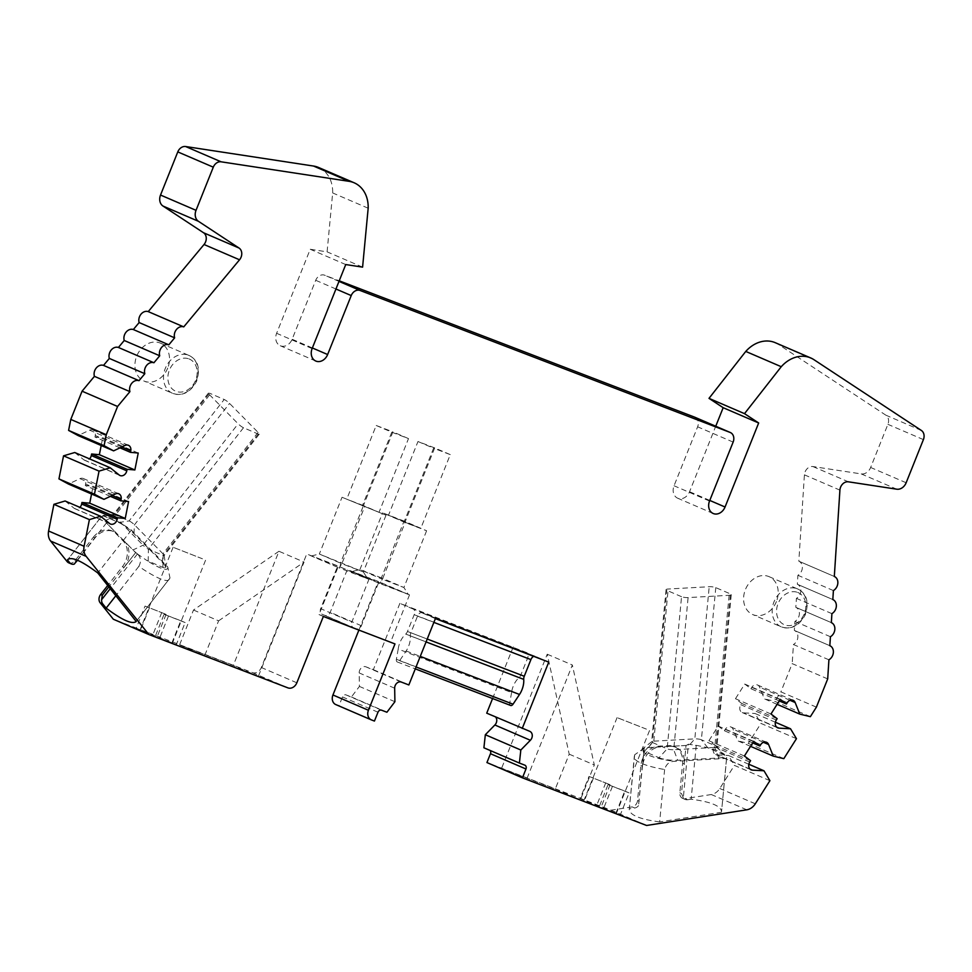 <?xml version="1.0" encoding="UTF-8"?>
<svg xmlns="http://www.w3.org/2000/svg" width="972" height="972" viewBox="0 0 972 972"><rect width="100%" height="100%" fill="white"/><g stroke="black" fill="none" stroke-linecap="round" stroke-linejoin="round"><path stroke-width="0.73" stroke-dasharray="4.86 3.65" d="M342.035 497.263L386.03 515.196L342.035 497.263L319.338 554.016L363.334 571.949L367.744 578.862L368.935 579.324L351.84 622.068L320.663 608.654L337.758 565.898L306.739 553.991L261.334 667.509A7.934 6.391 -66.7 0 1 252.416 672.588L113.347 619.237M363.443 505.598L346.737 499.183L379.031 512.305L363.443 505.598L392.919 431.884L376.213 425.481L346.737 499.183M404.097 521.065L382.616 512.827L405.13 522.523L426.611 530.761L404.097 521.065L381.401 577.83L403.915 587.513L408.313 594.427L378.485 582.981L347.308 569.568L330.213 612.311A4.763 3.839 -66.7 0 1 324.867 615.361L322.473 614.45A4.763 3.839 -66.7 0 1 322.364 614.401A4.763 3.839 -66.7 0 1 320.663 608.654M404.097 521.915L420.803 528.331L388.508 515.209L404.097 521.915L433.573 448.214L450.279 454.617L420.803 528.331M608.059 784.611L629.103 792.897L620.258 815.01L615.92 813.139L624.765 791.026L608.059 784.611L599.214 806.724L620.258 815.01M612.396 786.482L603.551 808.595M589.02 776.421L610.076 784.696L589.02 776.421L580.175 798.534L615.92 813.139M605.726 782.837L596.881 804.95M643.974 748.161L638.531 805.654L644.266 747.784L660.146 746.897A19.051 15.333 113.3 0 0 642.516 766.288L644.266 747.784A34.142 7.545 5.4 0 0 643.986 748.209L634.692 754.782L634.315 756.471A46.049 10.182 5.4 0 0 634.218 756.957A46.049 10.182 5.4 0 0 664.617 769.52C666.148 764.223 669.356 761.489 674.216 761.319L726.546 758.391A46.049 10.182 5.4 0 0 726.643 757.917A46.049 10.182 5.4 0 0 707.324 747.626L697.58 745.585A46.049 10.182 5.4 0 0 696.231 745.354L688.395 744.236L683.316 797.854A6.354 5.115 113.3 0 0 685.224 799.47A6.354 5.115 113.3 0 0 687.617 799.749L685.017 798.632A6.354 5.115 -66.7 0 1 682.623 798.352A6.354 5.115 -66.7 0 1 679.841 792.812L682.636 763.251A19.051 15.333 -66.7 0 0 674.301 746.63A19.051 15.333 -66.7 0 0 668.505 745.633L658.494 746.192A19.051 15.333 113.3 0 0 640.864 765.584L637.571 800.478A6.354 5.115 -66.7 0 1 632.152 806.894L611.084 810.186L486.936 762.558M697.58 745.585A13.523 2.989 5.4 0 0 695.442 745.39M77.298 560.151L107.637 521.429L101.1 517.031A46.049 8.517 38.1 0 1 101.246 516.8L67.712 559.605M101.647 517.59A13.523 2.503 38.1 0 1 101.246 516.8L103.518 515.986A46.049 8.517 38.1 0 1 131.402 530.068L167.779 567.028L169.991 578.036L136.445 621.169M670.158 746.338A19.051 15.333 -66.7 0 1 675.941 747.347A19.051 15.333 -66.7 0 1 684.288 763.956L686.038 745.451L670.158 746.338L668.505 745.633M696.231 745.354L691.141 799.203C710.775 801.779 720.92 805.934 721.552 811.656L726.546 758.391M664.617 769.52L659.66 821.899L721.443 812.252M659.66 821.899C640.026 819.323 629.892 815.168 629.249 809.445L634.315 756.471M164.086 614.292L185.142 622.566L176.297 644.679L171.947 642.808L180.792 620.695L164.086 614.292L155.241 636.405L176.297 644.679M168.423 616.163L159.59 638.276M145.047 606.091L166.103 614.377L145.047 606.091L136.202 628.204L171.947 642.808M161.765 612.506L152.92 634.619M77.529 560.249L95.037 537.893A19.051 15.333 -66.7 0 1 113.603 531.599A19.051 15.333 -66.7 0 1 117.612 534.357L106.58 523.155A34.142 6.318 38.1 0 1 106.58 523.106L107.637 521.429M169.14 579.433A46.049 8.517 38.1 0 1 168.97 579.701A46.049 8.517 38.1 0 1 138.826 566.384C141.365 561.537 140.952 557.442 137.574 554.076L137.234 553.797A34.142 6.318 38.1 0 1 135.618 552.643L124.064 567.393A19.051 15.333 113.3 0 0 124.574 541.44L135.618 552.643L108.876 586.796M138.826 566.384L115.947 595.605M131.402 530.068L97.795 572.982M102.801 515.5L103.518 515.986A13.523 2.503 38.1 0 1 104.016 516.193L118.742 522.523A13.523 2.503 38.1 0 1 133.942 533.652L162.458 562.618A13.523 2.503 38.1 0 1 165.823 567.259A13.523 2.503 38.1 0 1 162.907 567.405L148.194 561.063A13.523 2.503 38.1 0 1 146.213 560.079L137.574 554.076M101.1 517.031L67.979 559.325M386.03 515.196L363.334 571.949L341.852 563.711L339.094 567.879L367.744 578.862L340.03 566.931L311.392 555.948L339.094 567.879L337.904 567.417L319.035 614.583L353.65 627.863A4.763 3.839 -66.7 0 1 353.529 627.815A4.763 3.839 -66.7 0 1 351.84 622.068M398.204 649.065A15.88 9.416 111 0 1 405.725 634.072A4.763 2.831 111 0 0 407.475 631.472L414.193 614.681A4.763 2.831 111 0 0 413.367 609.14L526.751 652.637A4.763 2.831 111 0 1 527.577 658.178L520.858 674.969A4.763 2.831 111 0 1 519.097 677.569A15.88 9.416 -69 0 0 511.588 692.562L398.204 649.065L396.394 659.271A3.171 1.883 111 0 0 397.281 661.956A3.171 1.883 111 0 0 399.662 660.681L406.138 650.973A15.88 9.416 111 0 0 410.342 635.882A4.763 2.831 111 0 1 410.877 632.76L417.523 616.114A4.763 2.831 111 0 1 421.836 612.785A4.763 2.831 111 0 1 421.897 612.81L535.268 656.307A4.763 2.831 111 0 0 535.207 656.282A4.763 2.831 111 0 0 533.725 656.343M511.588 692.562L509.778 702.768A3.171 1.883 -69 0 0 510.665 705.465M378.485 582.981L361.377 625.737A4.763 3.839 -66.7 0 1 356.031 628.787L390.647 642.055L409.516 594.888L351.973 571.512L359.919 569.58L381.401 577.83L380.611 582.507M137.502 553.858L110.31 588.582M691.141 799.203L687.617 799.749M688.395 744.236L686.22 745.488A34.142 7.545 5.4 0 0 686.038 745.451L681.494 793.517L679.841 792.812M683.316 797.854L681.494 793.517M638.531 805.654A6.354 5.115 113.3 0 1 634.752 808.011L629.358 808.862M681.542 596.699L666.828 590.356A4.763 1.057 -174.6 0 1 666.051 589.688A4.763 1.057 -174.6 0 1 668.189 589.02L709.208 586.724A4.763 1.057 -174.6 0 1 715.781 587.623L730.494 593.953A4.763 1.057 -174.6 0 1 731.272 594.633A4.763 1.057 -174.6 0 1 729.122 595.301L688.103 597.586A4.763 1.057 -174.6 0 1 681.542 596.699L667.144 748.841L659.052 757.747L644.327 751.405A13.523 2.989 5.4 0 1 642.893 750.627L642.541 748.865L643.768 748.282M659.052 757.747A13.523 2.989 5.4 0 0 677.678 760.286L718.697 757.99A13.523 2.989 5.4 0 0 724.505 755.39A13.523 2.989 5.4 0 0 722.597 754.187L707.871 747.857A13.523 2.989 5.4 0 0 707.324 747.626M593.357 778.293L584.512 800.406L580.175 798.534M629.103 792.897L624.765 791.026M729.122 595.301L714.736 747.444L673.718 749.728L677.678 760.286M707.871 747.857L701.383 739.765L716.109 746.095L722.597 754.187M715.781 587.623L701.383 739.765A4.763 1.057 5.4 0 0 694.822 738.866L653.804 741.162A4.763 1.057 5.4 0 0 651.799 741.6A4.763 1.057 5.4 0 0 651.653 741.83A4.763 1.057 5.4 0 0 652.431 742.499L667.144 748.841A4.763 1.057 5.4 0 0 673.718 749.728L688.103 597.586M162.458 562.618L162.98 553.797L134.464 524.819A4.763 0.875 38.1 0 0 129.118 520.907L114.392 514.565L104.016 516.193M209.636 394.851L114.55 516.254A4.763 0.875 38.1 0 1 113.396 514.431A4.763 0.875 38.1 0 1 113.566 514.358A4.763 0.875 38.1 0 1 114.392 514.565L209.478 393.162A4.763 0.875 -141.9 0 0 208.482 393.028A4.763 0.875 -141.9 0 0 209.636 394.851L238.152 423.816A4.763 0.875 -141.9 0 0 243.51 427.729L258.224 434.071A4.763 0.875 -141.9 0 0 259.22 434.205A4.763 0.875 -141.9 0 0 258.066 432.382L229.55 403.416A4.763 0.875 -141.9 0 0 224.192 399.492L209.478 393.162M526.751 652.637L399.881 603.333L373.345 669.672L365.885 666.816A5.553 4.471 113.3 0 0 359.166 672.928L359.421 686.426L351.414 696.96L346.044 694.907A3.171 2.552 113.3 0 0 342.484 696.936L338.949 705.781L335.96 704.639M492.585 698.528L513.265 646.83M548.755 662.114L535.268 656.307M495.574 716.984A5.553 4.471 113.3 0 0 494.323 716.085A5.553 4.471 113.3 0 0 494.189 716.036L486.729 713.169M490.131 750.469A3.171 2.552 113.3 0 0 489.341 749.886A3.171 2.552 113.3 0 0 489.268 749.849L483.898 747.796M501.552 768.415L555.267 789.021L569.203 754.163L547.236 654.205L501.552 768.415L526.666 779.216L572.35 665.006L594.317 764.976L580.369 799.822L526.666 779.216M547.236 654.205L572.35 665.006M555.267 789.021L580.369 799.822M569.203 754.163L594.317 764.976M599.214 806.724L584.512 800.406M646.587 825.471L611.084 810.186M718.697 757.99L714.736 747.444A4.763 1.057 5.4 0 0 716.874 746.775A4.763 1.057 5.4 0 0 716.777 746.52A4.763 1.057 5.4 0 0 716.109 746.095L730.494 593.953M686.22 745.488L648.227 747.602A13.523 2.989 5.4 0 0 643.986 748.209M769.909 780.674L734.407 765.389L719.79 788.511A12.709 10.218 -66.7 0 1 711.31 794.525L685.017 798.632M748.829 764.259L728.49 755.499L734.407 765.389M750.591 760.675L715.088 745.39L714.25 746.727A5.553 4.471 113.3 0 0 715.659 754.551A5.553 4.471 113.3 0 0 716.899 754.843L728.49 755.499M744.406 756.009L708.916 740.725L715.088 745.39M753.689 741.332L718.187 726.06L708.916 740.725M752.692 742.912L724.371 730.725L718.187 726.06M750.53 746.326L737.76 740.834L733.095 729.231A5.553 4.471 113.3 0 0 731.017 727.007A5.553 4.471 113.3 0 0 725.209 729.389L724.371 730.725M783.821 758.658L748.318 743.386L737.76 740.834M796.457 738.671L760.954 723.399L748.318 743.386M775.389 722.257L755.037 713.497L760.954 723.399M777.15 718.673L741.648 703.388L740.81 704.724A5.553 4.471 113.3 0 0 742.207 712.549A5.553 4.471 113.3 0 0 743.459 712.841L755.037 713.497M770.966 714.007L735.464 698.722L741.648 703.388M780.237 699.342L744.734 684.057L735.464 698.722M779.24 700.909L750.919 688.723L744.734 684.057M777.078 704.323L764.308 698.832L759.654 687.228A5.553 4.471 113.3 0 0 757.565 685.005A5.553 4.471 113.3 0 0 751.757 687.386L750.919 688.723M810.381 716.668L774.878 701.383L764.308 698.832M816.395 707.142L780.893 691.857L774.878 701.383M827.694 678.906L792.192 663.621L780.893 691.857M828.922 659.806L793.431 644.521L792.192 663.621M149.396 607.962L140.551 630.075L136.202 628.204M185.142 622.566L180.792 620.695M311.392 555.948L319.338 554.016L341.852 563.711L364.549 506.947M340.03 566.931L340.82 562.253L363.516 505.501M337.904 567.417L306.739 553.991M368.935 579.324L337.758 565.898M390.647 642.055L394.972 643.926M319.035 614.583L323.36 616.455M351.973 571.512L379.675 583.443L382.421 579.276L359.919 569.58L382.616 512.827M426.611 530.761L403.915 587.513L382.421 579.276L405.13 522.523M409.516 594.888L378.339 581.475L347.308 569.568M120.006 447.849L94.964 437.06L95.268 435.529A5.553 4.471 113.3 0 0 92.935 430.025A5.553 4.471 113.3 0 0 89.594 430.159L78.124 435.578M138.231 453.037L102.728 437.752L94.964 437.06M101.197 445.504L102.728 437.752M74.747 452.515L83.714 459.732A5.553 4.471 113.3 0 0 84.552 460.242A5.553 4.471 113.3 0 0 89.558 458.881M110.358 496.34L85.317 485.55L85.621 484.02A5.553 4.471 113.3 0 0 83.288 478.503A5.553 4.471 113.3 0 0 79.947 478.649L68.477 484.068M128.596 501.528L93.093 486.243L85.317 485.55M91.55 493.995L93.093 486.243M65.112 500.993L74.066 508.222A5.553 4.471 113.3 0 0 74.917 508.733A5.553 4.471 113.3 0 0 79.923 507.372M95.037 537.893L93.385 537.188L74.941 560.747A6.354 5.115 -66.7 0 1 68.745 562.837M93.385 537.188A19.051 15.333 -66.7 0 1 111.962 530.894A19.051 15.333 -66.7 0 1 115.972 533.652L122.934 540.724A19.051 15.333 113.3 0 1 122.423 566.688L107.758 585.411M258.066 432.382L162.98 553.797A4.763 0.875 38.1 0 1 164.171 555.425A4.763 0.875 38.1 0 1 164.134 555.607A4.763 0.875 38.1 0 1 163.15 555.474L148.424 549.144A4.763 0.875 38.1 0 1 143.066 545.219L132.994 549.933L106.58 523.106M137.234 553.797A13.523 2.503 38.1 0 1 132.994 549.933M106.325 520.105L114.55 516.254L143.066 545.219L238.152 423.816M155.241 636.405L140.551 630.075M258.37 676.293L233.268 665.48L179.565 644.886L204.667 655.687L258.37 676.293L304.054 562.083L278.952 551.27L233.268 665.48M413.367 609.14L399.881 603.333M318.622 167.5A31.76 25.564 -66.7 0 1 332.667 192.942L327.09 251.845L310.226 249.269L276.619 333.299A10.328 8.311 113.3 0 0 280.288 345.753A10.328 8.311 113.3 0 0 292.135 339.252L315.718 280.288A7.934 6.391 -66.7 0 1 324.636 275.21L339.228 280.811M368.169 208.227L332.667 192.942M362.592 267.13L327.09 251.845M345.728 264.554L310.226 249.269M694.992 417.304A7.934 6.391 -66.7 0 1 697.629 426.805L674.046 485.769A10.328 8.311 113.3 0 0 677.715 498.223A10.328 8.311 113.3 0 0 689.561 491.723L715.744 426.246M775.267 342.691A31.76 25.564 -66.7 0 1 778.463 344.416L885.869 415.178A7.934 6.391 -66.7 0 1 887.898 424.327L870.645 467.471A9.526 7.667 -66.7 0 1 861.241 473.911L812.92 466.548A7.934 6.391 113.3 0 0 804.415 474.834L798.826 561.196A7.934 6.391 -66.7 0 1 798.85 561.208A7.934 6.391 -66.7 0 1 802.35 567.879A7.934 6.391 -66.7 0 1 797.903 575.29L797.332 584.269A7.934 6.391 -66.7 0 1 797.356 584.281A7.934 6.391 -66.7 0 1 800.855 590.952A7.934 6.391 -66.7 0 1 796.408 598.375L795.837 607.342A7.934 6.391 -66.7 0 1 795.861 607.354A7.934 6.391 -66.7 0 1 799.361 614.037A7.934 6.391 -66.7 0 1 794.926 621.448L794.343 630.427A7.934 6.391 -66.7 0 1 794.367 630.439A7.934 6.391 -66.7 0 1 797.866 637.11A7.934 6.391 -66.7 0 1 793.431 644.521M435.383 618.617L421.897 612.81M408.848 684.956L373.345 669.672M394.911 701.711L359.421 686.426M386.917 712.245L351.414 696.96M374.439 721.066L338.949 705.781M358.899 630.087L378.339 581.475M794.367 630.439L829.833 645.7L794.343 630.427M830.416 636.733L794.926 621.448M795.861 607.354L831.327 622.627L795.837 607.342M831.911 613.648L796.408 598.375M832.822 599.554L797.332 584.269L832.822 599.554M833.405 590.575L797.903 575.29M798.85 561.208L834.316 576.481L798.826 561.196M776.409 601.559A20.643 16.609 -66.7 0 1 752.729 614.571A20.643 16.609 -66.7 0 1 745.5 589.348A20.643 16.609 -66.7 0 1 768.548 576.445A20.643 16.609 -66.7 0 1 769.046 576.639A20.643 16.609 -66.7 0 1 776.409 601.559M167.731 368.048A20.643 16.609 -66.7 0 1 144.063 381.048A20.643 16.609 -66.7 0 1 136.833 355.837A20.643 16.609 -66.7 0 1 159.882 342.934A20.643 16.609 -66.7 0 1 160.38 343.128A20.643 16.609 -66.7 0 1 167.731 368.048M278.952 551.27L193.501 610.027L179.565 644.886M193.501 610.027L218.603 620.841L204.667 655.687M218.603 620.841L304.054 562.083M166.103 614.377L157.257 636.49M202.455 558.791L173.101 547.272L202.455 558.791M610.076 784.696L601.231 806.809M646.416 729.122L617.074 717.603L646.416 729.122M450.279 454.617L434.691 447.91L405.215 521.624M434.691 447.91L417.984 441.507L388.508 515.209M417.984 441.507L433.573 448.214M376.213 425.481L391.801 432.188L362.325 505.89M391.801 432.188L408.507 438.603L379.031 512.305M408.507 438.603L392.919 431.884M797.684 592.434A17.472 14.058 -66.7 0 1 799.324 621.12A17.472 14.058 -66.7 0 1 776.579 612.396A17.472 14.058 -66.7 0 1 797.684 592.434M189.005 358.923A17.472 14.058 -66.7 0 1 190.658 387.609A17.472 14.058 -66.7 0 1 167.913 378.886A17.472 14.058 -66.7 0 1 189.005 358.923M410.877 632.76L427.218 639.029M410.342 635.882L426.064 641.909M406.138 650.973L420.269 656.392M399.662 660.681L416.04 666.962M396.394 659.271L509.778 702.768M405.725 634.072L519.097 677.569M407.475 631.472L520.858 674.969M414.193 614.681L527.577 658.178M417.523 616.114L433.877 622.384M797.125 588.74A20.643 16.609 -66.7 0 1 797.623 588.947A20.643 16.609 -66.7 0 1 804.719 614.474A20.643 16.609 -66.7 0 1 781.294 626.867A20.643 16.609 -66.7 0 1 774.077 601.644A20.643 16.609 -66.7 0 1 797.125 588.74M188.459 355.23A20.643 16.609 -66.7 0 1 188.957 355.436A20.643 16.609 -66.7 0 1 196.052 380.963A20.643 16.609 -66.7 0 1 172.627 393.356A20.643 16.609 -66.7 0 1 165.41 368.133A20.643 16.609 -66.7 0 1 188.459 355.23M167.779 567.028A38.115 7.047 38.1 0 1 146.213 560.079M642.893 750.627A38.115 8.42 5.4 0 0 674.216 761.319M690.266 744.127L694.822 738.866L709.208 586.724M133.942 533.652L134.464 524.819L229.55 403.416M118.742 522.523L129.118 520.907L224.192 399.492M529.691 731.308L494.189 716.036M524.759 765.134L489.268 749.849M634.752 808.011L632.152 806.894M639.212 801.195L637.571 800.478M642.516 766.288L640.864 765.584M660.146 746.897L658.494 746.192M648.227 747.602L653.804 741.162L668.189 589.02M644.327 751.405L652.431 742.499L666.828 590.356M684.288 763.956L682.636 763.251M746.812 809.81L711.31 794.525M755.293 803.795L719.79 788.511M750.092 769.131L716.899 754.843M749.752 761.999L714.25 746.727M760.712 744.673L725.209 729.389M763.47 742.304L733.095 729.231M776.64 727.129L743.459 712.841M776.3 720.009L740.81 704.724M787.259 702.671L751.757 687.386M790.017 700.302L759.654 687.228M353.65 627.863L322.473 614.45M356.031 628.787L324.867 615.361M361.377 625.737L330.213 612.311M125.084 445.443L89.594 430.159M121.852 446.974L95.268 435.529M119.204 475.016L83.714 459.732M115.449 493.934L79.947 478.649M112.217 495.465L85.621 484.02M109.569 523.507L74.066 508.222M76.581 561.452L74.941 560.747M117.612 534.357L115.972 533.652M162.907 567.405L163.15 555.474L258.224 434.071M243.51 427.729L148.424 549.144L148.194 561.063M124.574 541.44L122.934 540.724M124.064 567.393L122.423 566.688M287.919 687.872L252.416 672.588M296.837 682.794L261.334 667.509M335.948 289L315.718 280.288M338.997 281.394L324.636 275.21M733.131 442.09L697.629 426.805M813.965 359.701L778.463 344.416M921.371 430.462L885.869 415.178M923.4 439.611L887.898 424.327M906.147 482.756L870.645 467.471M401.387 682.089L365.885 666.816M394.668 688.212L359.166 672.928M381.546 710.192L346.044 694.907M377.987 712.221L342.484 696.936M312.364 347.964L292.135 339.252M709.536 501.054L674.046 485.769M312.121 348.584L276.619 333.299M709.791 500.434L689.561 491.723M804.415 474.834L839.917 490.119M812.92 466.548L848.41 481.82M861.241 473.911L896.743 489.195M726.643 757.917L721.552 811.656M634.68 754.77L629.249 809.445M170.003 578.048L136.226 621.509M397.281 661.956L415.287 668.87M421.836 612.785L535.207 656.282M769.046 576.639L797.623 588.947C803.759 591.814 810.563 598.959 805.168 615.009C799.02 626.041 791.062 629.99 781.294 626.867L752.729 614.571M160.38 343.128L188.957 355.436C195.093 358.291 201.884 365.448 196.49 381.498C190.354 392.53 182.396 396.479 172.627 393.356L144.063 381.048M113.566 514.358L102.801 515.476M529.825 731.369L494.323 716.085M524.844 765.158L489.341 749.886M716.777 746.52L724.505 755.39M651.799 741.6L642.553 748.865M731.272 594.633L716.874 746.775M666.051 589.688L651.653 741.83M675.941 747.347L674.301 746.63M685.224 799.47L682.623 798.352M751.162 769.836L715.659 754.551M766.507 742.292L731.017 727.007M777.709 727.834L742.207 712.549M793.067 700.29L757.565 685.005M353.529 627.815L322.364 614.401M128.425 445.298L92.935 430.025M120.054 475.527L84.552 460.242M118.791 493.788L83.288 478.503M110.419 524.017L74.917 508.733M113.603 531.599L111.962 530.894M164.171 555.425L165.823 567.259M259.22 434.205L164.134 555.607M208.482 393.028L113.396 514.431M315.791 361.037L280.288 345.753M713.217 513.508L677.715 498.223M173.101 547.272L140.029 629.953M205.542 560.249L172.469 642.929M617.074 717.603L584.002 800.284M649.515 730.579L616.442 813.26"/><path stroke-width="1.46" d="M115.947 595.605L106.142 608.132C122.193 620.185 132.216 624.644 136.226 621.509L97.795 572.982C81.745 560.929 71.721 556.47 67.712 559.605L67.979 559.325M415.287 668.87L510.665 705.465A3.171 1.883 -69 0 0 513.046 704.178L519.51 694.47A15.88 9.416 -69 0 0 523.726 679.379A4.763 2.831 111 0 1 524.248 676.257L530.906 659.611A4.763 2.831 111 0 1 533.725 656.343M108.876 586.796L102.291 595.204L100.638 594.5L107.758 585.411M110.31 588.582L101.623 599.675L102.291 595.204M101.623 599.675A6.354 5.115 113.3 0 0 102.765 603.916L100.165 602.798A6.354 5.115 -66.7 0 1 100.638 594.5M106.142 608.132L102.765 603.916M67.493 559.945L69.705 562.691A6.354 5.115 113.3 0 0 71.345 563.954A6.354 5.115 113.3 0 0 74.176 564.149L77.298 560.151M77.529 560.249L74.176 564.149M522.231 728.453L548.755 662.114L435.383 618.617L408.848 684.956L401.387 682.089A5.553 4.471 113.3 0 0 394.668 688.212L394.911 701.711L386.917 712.245L381.546 710.192A3.171 2.552 113.3 0 0 377.987 712.221L374.439 721.066L371.462 719.924A7.934 6.391 -66.7 0 1 371.268 719.839A7.934 6.391 -66.7 0 1 368.437 710.265L394.972 643.926L323.36 616.455L296.837 682.794A7.934 6.391 -66.7 0 1 287.919 687.872L148.85 634.522L86.156 556.349A12.709 10.218 -66.7 0 1 84.102 546.288L89.4 519.607L100.614 516.278L109.569 523.507A5.553 4.471 113.3 0 0 110.419 524.017A5.553 4.471 113.3 0 0 117.15 519.303L117.454 517.772L125.23 518.453L128.596 501.528L120.82 500.835L121.123 499.292A5.553 4.471 113.3 0 0 118.791 493.788A5.553 4.471 113.3 0 0 115.449 493.934L103.98 499.353L94.454 494.189L99.047 471.116L110.249 467.787L119.204 475.016A5.553 4.471 113.3 0 0 120.054 475.527A5.553 4.471 113.3 0 0 126.785 470.825L127.089 469.282L134.865 469.962L138.231 453.037L130.455 452.345L130.77 450.801A5.553 4.471 113.3 0 0 128.425 445.298A5.553 4.471 113.3 0 0 125.084 445.443L113.615 450.862L104.101 445.698L106.276 434.715L117.576 406.478L129.92 391.631A7.934 6.391 -66.7 0 1 131.815 383.223A7.934 6.391 -66.7 0 1 139.02 380.672L144.828 373.698A7.934 6.391 -66.7 0 1 146.723 365.29A7.934 6.391 -66.7 0 1 153.928 362.75L159.724 355.776A7.934 6.391 -66.7 0 1 161.631 347.368A7.934 6.391 -66.7 0 1 168.836 344.817L174.632 337.843A7.934 6.391 -66.7 0 1 176.527 329.435A7.934 6.391 -66.7 0 1 183.744 326.884L239.537 259.791A7.934 6.391 113.3 0 0 239.039 248.042L198.458 221.312A9.526 7.667 -66.7 0 1 196.028 210.329L213.293 167.172A7.934 6.391 -66.7 0 1 221.118 161.814L349.033 181.327A31.76 25.564 -66.7 0 1 354.112 182.772A31.76 25.564 -66.7 0 1 368.169 208.227L362.592 267.13L345.728 264.554L312.121 348.584A10.328 8.311 113.3 0 0 315.791 361.037A10.328 8.311 113.3 0 0 327.637 354.537L351.22 295.573A7.934 6.391 -66.7 0 1 360.138 290.494L730.106 432.431A7.934 6.391 -66.7 0 1 730.3 432.504A7.934 6.391 -66.7 0 1 733.131 442.09L709.536 501.054A10.328 8.311 113.3 0 0 713.217 513.508A10.328 8.311 113.3 0 0 725.051 507.007L758.67 422.978L744.503 413.647L781.257 366.711A31.76 25.564 -66.7 0 1 810.769 357.963A31.76 25.564 -66.7 0 1 813.965 359.701L921.371 430.462A7.934 6.391 -66.7 0 1 923.4 439.611L906.147 482.756A9.526 7.667 -66.7 0 1 896.743 489.195L848.41 481.82A7.934 6.391 113.3 0 0 839.917 490.119L834.316 576.481A7.934 6.391 -66.7 0 1 834.353 576.493A7.934 6.391 -66.7 0 1 837.84 583.164A7.934 6.391 -66.7 0 1 833.405 590.575L832.822 599.554A7.934 6.391 -66.7 0 1 832.858 599.566A7.934 6.391 -66.7 0 1 836.345 606.236A7.934 6.391 -66.7 0 1 831.911 613.648L831.327 622.627A7.934 6.391 -66.7 0 1 831.364 622.639A7.934 6.391 -66.7 0 1 834.851 629.309A7.934 6.391 -66.7 0 1 830.416 636.733L829.833 645.7A7.934 6.391 -66.7 0 1 829.869 645.712A7.934 6.391 -66.7 0 1 833.369 652.394A7.934 6.391 -66.7 0 1 828.922 659.806L827.694 678.906L816.395 707.142L810.381 716.668L799.81 714.116L795.145 702.513A5.553 4.471 113.3 0 0 793.067 700.29A5.553 4.471 113.3 0 0 787.259 702.671L786.421 704.007L780.237 699.342L770.966 714.007L777.15 718.673L776.3 720.009A5.553 4.471 113.3 0 0 777.709 727.834A5.553 4.471 113.3 0 0 778.961 728.125L790.54 728.781L796.457 738.671L783.821 758.658L773.262 756.119L768.597 744.516A5.553 4.471 113.3 0 0 766.507 742.292A5.553 4.471 113.3 0 0 760.712 744.673L759.861 745.998L753.689 741.332L744.406 756.009L750.591 760.675L749.752 761.999A5.553 4.471 113.3 0 0 751.162 769.836A5.553 4.471 113.3 0 0 752.401 770.128L763.98 770.784L769.909 780.674L755.293 803.795A12.709 10.218 -66.7 0 1 746.812 809.81L646.587 825.471L522.438 777.843L525.974 768.998A3.171 2.552 113.3 0 0 524.844 765.158A3.171 2.552 113.3 0 0 524.759 765.134L519.4 763.069L520.822 750.019L530.372 740.275A5.553 4.471 113.3 0 0 529.825 731.369A5.553 4.471 113.3 0 0 529.691 731.308L486.729 713.169L492.585 698.528M520.822 750.019L485.332 734.735L494.87 724.991A5.553 4.471 113.3 0 0 495.574 716.984M519.4 763.069L483.898 747.796L485.332 734.735M522.438 777.843L486.936 762.558L490.471 753.713A3.171 2.552 113.3 0 0 490.131 750.469M763.98 770.784L748.829 764.259M759.861 745.998L752.692 742.912M773.262 756.119L750.53 746.326M790.54 728.781L775.389 722.257M786.421 704.007L779.24 700.909M799.81 714.116L777.078 704.323M129.92 391.631L94.418 376.346A7.934 6.391 -66.7 0 1 96.313 367.938A7.934 6.391 -66.7 0 1 103.53 365.399L109.326 358.425A7.934 6.391 -66.7 0 1 111.221 350.017A7.934 6.391 -66.7 0 1 118.426 347.466L124.234 340.492A7.934 6.391 -66.7 0 1 126.129 332.084A7.934 6.391 -66.7 0 1 133.334 329.532L139.142 322.558A7.934 6.391 -66.7 0 1 141.037 314.15A7.934 6.391 -66.7 0 1 148.242 311.611L204.035 244.507A7.934 6.391 113.3 0 0 203.549 232.758L162.968 206.028A9.526 7.667 -66.7 0 1 160.526 195.044L177.791 151.899A7.934 6.391 -66.7 0 1 185.628 146.529L313.531 166.042A31.76 25.564 -66.7 0 1 318.622 167.5L354.112 182.772M117.576 406.478L82.073 391.194L94.418 376.346M106.276 434.715L70.786 419.43L82.073 391.194M104.101 445.698L68.599 430.414L70.786 419.43M113.615 450.862L78.124 435.578L68.599 430.414M130.455 452.345L120.006 447.849M134.865 469.962L99.363 454.689L101.197 445.504M127.089 469.282L91.599 453.997L99.363 454.689M89.558 458.881A5.553 4.471 113.3 0 0 91.283 455.54L91.599 453.997M110.249 467.787L74.747 452.515L63.544 455.832L99.047 471.116M94.454 494.189L58.952 478.904L63.544 455.832M103.98 499.353L68.477 484.068L58.952 478.904M120.82 500.835L110.358 496.34M125.23 518.453L89.728 503.18L91.55 493.995M117.454 517.772L81.952 502.488L89.728 503.18M79.923 507.372A5.553 4.471 113.3 0 0 81.648 504.031L81.952 502.488M100.614 516.278L65.112 500.993L53.91 504.322L89.4 519.607M71.345 563.954L68.745 562.837A6.354 5.115 -66.7 0 1 67.104 561.573L50.653 541.064A12.709 10.218 -66.7 0 1 48.6 531.004L53.91 504.322M148.85 634.522L113.347 619.237L100.165 602.798M339.228 280.811L694.603 417.146A7.934 6.391 -66.7 0 1 694.798 417.219A7.934 6.391 -66.7 0 1 694.992 417.304M758.67 422.978L723.168 407.693L709.001 398.362L745.767 351.427A31.76 25.564 -66.7 0 1 775.267 342.691L810.769 357.963M744.503 413.647L709.001 398.362M781.257 366.711L745.767 351.427M371.085 719.754L335.96 704.639A7.934 6.391 -66.7 0 1 335.765 704.566A7.934 6.391 -66.7 0 1 332.946 694.98L358.899 630.087M174.632 337.843L139.142 322.558M183.744 326.884L148.242 311.611M168.836 344.817L133.334 329.532M159.724 355.776L124.234 340.492M153.928 362.75L118.426 347.466M144.828 373.698L109.326 358.425M139.02 380.672L103.53 365.399M715.744 426.246L723.168 407.693M427.218 639.029L524.248 676.257M426.064 641.909L523.726 679.379M420.269 656.392L519.51 694.47M416.04 666.962L513.046 704.178M433.877 622.384L530.906 659.611M530.372 740.275L494.87 724.991M525.974 768.998L490.471 753.713M752.401 770.128L750.092 769.131M768.597 744.516L763.47 742.304M778.961 728.125L776.64 727.129M795.145 702.513L790.017 700.302M130.77 450.801L121.852 446.974M126.785 470.825L91.283 455.54M121.123 499.292L112.217 495.465M117.15 519.303L81.648 504.031M84.102 546.288L48.6 531.004M86.156 556.349L50.653 541.064M69.705 562.691L67.104 561.573M196.028 210.329L160.526 195.044M213.293 167.172L177.791 151.899M221.118 161.814L185.628 146.529M349.033 181.327L313.531 166.042M351.22 295.573L335.948 289M360.138 290.494L338.997 281.394M730.106 432.431L694.603 417.146M368.437 710.265L332.946 694.98M327.637 354.537L312.364 347.964M204.035 244.507L239.537 259.791M725.051 507.007L709.791 500.434M203.549 232.758L239.039 248.042M162.968 206.028L198.458 221.312M730.3 432.504L694.798 417.219M371.268 719.839L335.765 704.566"/></g></svg>
